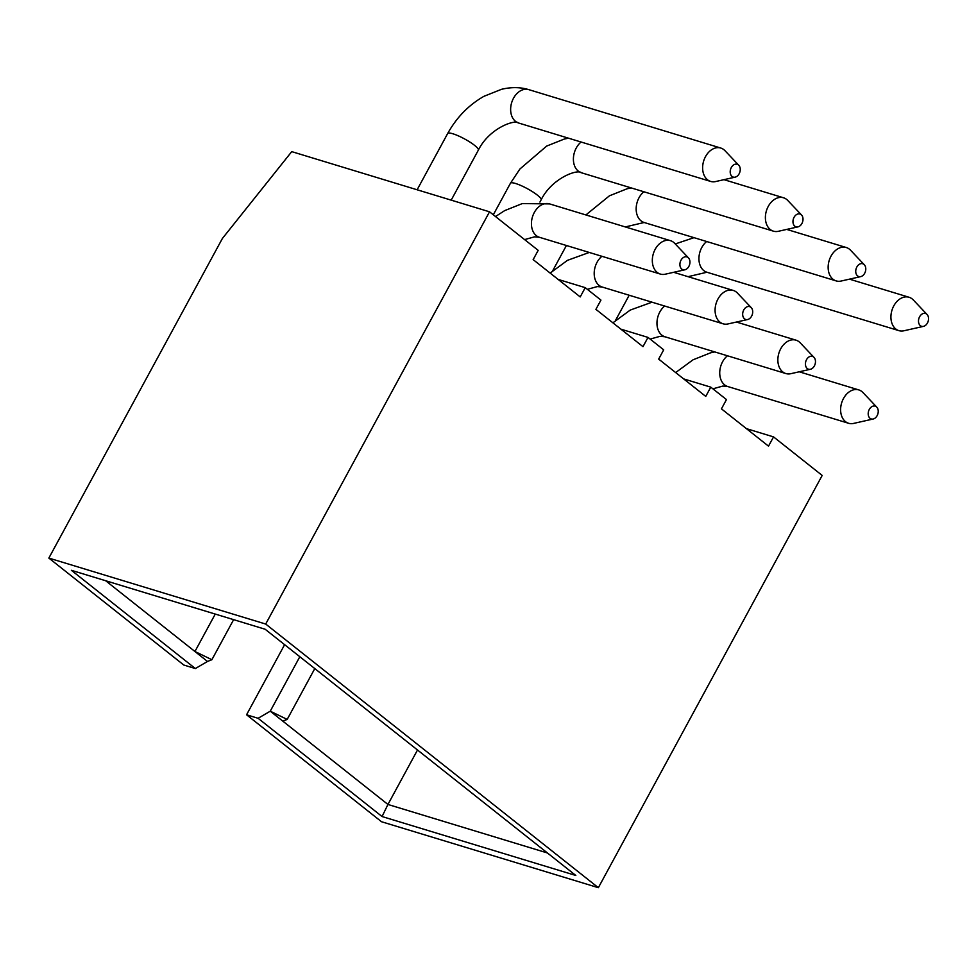 <?xml version="1.0" encoding="UTF-8"?>
<svg xmlns="http://www.w3.org/2000/svg" width="977" height="977" viewBox="0 0 977 977"><rect width="100%" height="100%" fill="white"/><g stroke="black" fill="none" stroke-linecap="round" stroke-linejoin="round"><path stroke-width="1.47" d="M873.169 419.011L853.556 423.432A17.439 12.591 -73.1 0 1 848.61 423.285A17.439 12.591 -73.1 0 1 845.508 421.649A17.439 12.591 -73.1 0 1 842.455 400.668A17.439 12.591 -73.1 0 1 858.759 389.908A17.439 12.591 -73.1 0 1 861.861 391.545A17.439 12.591 -73.1 0 1 862.947 392.546L876.784 407.128A6.705 4.836 106.9 0 0 876.357 406.75A6.705 4.836 106.9 0 0 869.298 409.424A6.705 4.836 106.9 0 0 870.08 418.327A6.705 4.836 106.9 0 0 873.169 419.011A6.705 4.836 106.9 0 0 877.847 413.943A6.705 4.836 106.9 0 0 876.784 407.128M810.409 369.269L790.796 373.69A17.439 12.591 -73.1 0 1 785.838 373.544A17.439 12.591 -73.1 0 1 782.748 371.907A17.439 12.591 -73.1 0 1 779.695 350.926A17.439 12.591 -73.1 0 1 795.999 340.167A17.439 12.591 -73.1 0 1 799.088 341.803A17.439 12.591 -73.1 0 1 800.187 342.805L814.012 357.387A6.705 4.836 106.9 0 0 813.597 357.008A6.705 4.836 106.9 0 0 806.526 359.683A6.705 4.836 106.9 0 0 807.307 368.585A6.705 4.836 106.9 0 0 810.409 369.269A6.705 4.836 106.9 0 0 815.087 364.201A6.705 4.836 106.9 0 0 814.012 357.387M923.473 326.367L903.859 330.788A17.439 12.591 -73.1 0 1 898.901 330.641A17.439 12.591 -73.1 0 1 895.811 329.005A17.439 12.591 -73.1 0 1 892.758 308.024A17.439 12.591 -73.1 0 1 909.062 297.264A17.439 12.591 -73.1 0 1 912.152 298.901A17.439 12.591 -73.1 0 1 913.251 299.902L927.088 314.496A6.705 4.836 106.9 0 0 926.66 314.105A6.705 4.836 106.9 0 0 919.589 316.792A6.705 4.836 106.9 0 0 920.371 325.683A6.705 4.836 106.9 0 0 923.473 326.367A6.705 4.836 106.9 0 0 928.15 321.311A6.705 4.836 106.9 0 0 927.088 314.496M860.7 276.625L841.087 281.046A17.439 12.591 -73.1 0 1 836.141 280.9A17.439 12.591 -73.1 0 1 833.039 279.263A17.439 12.591 -73.1 0 1 829.986 258.282A17.439 12.591 -73.1 0 1 846.29 247.523A17.439 12.591 -73.1 0 1 849.392 249.159A17.439 12.591 -73.1 0 1 850.491 250.161L864.315 264.755A6.705 4.836 106.9 0 0 863.9 264.364A6.705 4.836 106.9 0 0 856.829 267.051A6.705 4.836 106.9 0 0 857.611 275.941A6.705 4.836 106.9 0 0 860.7 276.625A6.705 4.836 106.9 0 0 865.39 271.569A6.705 4.836 106.9 0 0 864.315 264.755M684.877 269.786L665.264 274.195A17.439 12.591 -73.1 0 1 660.318 274.061A17.439 12.591 -73.1 0 1 657.216 272.424A17.439 12.591 -73.1 0 1 654.163 251.431A17.439 12.591 -73.1 0 1 670.466 240.672A17.439 12.591 -73.1 0 1 673.568 242.308A17.439 12.591 -73.1 0 1 674.655 243.31L688.492 257.904A6.705 4.836 106.9 0 0 688.064 257.513A6.705 4.836 106.9 0 0 681.006 260.2A6.705 4.836 106.9 0 0 681.775 269.102A6.705 4.836 106.9 0 0 684.877 269.786A6.705 4.836 106.9 0 0 689.554 264.718A6.705 4.836 106.9 0 0 688.492 257.904M744.547 318.844A6.705 4.836 106.9 0 0 747.637 319.528A6.705 4.836 106.9 0 0 752.314 314.46A6.705 4.836 106.9 0 0 751.252 307.645A6.705 4.836 106.9 0 0 750.837 307.267A6.705 4.836 106.9 0 0 743.766 309.941A6.705 4.836 106.9 0 0 744.547 318.844M747.637 319.528L728.024 323.937A17.439 12.591 -73.1 0 1 723.078 323.802A17.439 12.591 -73.1 0 1 719.976 322.166A17.439 12.591 -73.1 0 1 716.923 301.185A17.439 12.591 -73.1 0 1 733.226 290.425A17.439 12.591 -73.1 0 1 736.328 292.05A17.439 12.591 -73.1 0 1 737.415 293.063L751.252 307.645M732.078 176.458A6.705 4.836 106.9 0 0 735.168 177.142A6.705 4.836 106.9 0 0 739.858 172.074A6.705 4.836 106.9 0 0 738.783 165.26A6.705 4.836 106.9 0 0 738.368 164.881A6.705 4.836 106.9 0 0 731.297 167.555A6.705 4.836 106.9 0 0 732.078 176.458M735.168 177.142L715.567 181.563A17.439 12.591 -73.1 0 1 710.609 181.417A17.439 12.591 -73.1 0 1 707.519 179.78A17.439 12.591 -73.1 0 1 704.466 158.799A17.439 12.591 -73.1 0 1 720.77 148.04A17.439 12.591 -73.1 0 1 723.859 149.676A17.439 12.591 -73.1 0 1 724.958 150.678L738.783 165.26M794.838 226.2A6.705 4.836 106.9 0 0 797.94 226.884A6.705 4.836 106.9 0 0 802.618 221.816A6.705 4.836 106.9 0 0 801.555 215.001A6.705 4.836 106.9 0 0 801.128 214.622A6.705 4.836 106.9 0 0 794.069 217.297A6.705 4.836 106.9 0 0 794.838 226.2M797.94 226.884L778.327 231.305A17.439 12.591 -73.1 0 1 773.381 231.158A17.439 12.591 -73.1 0 1 770.279 229.522A17.439 12.591 -73.1 0 1 767.226 208.541A17.439 12.591 -73.1 0 1 783.53 197.781A17.439 12.591 -73.1 0 1 786.632 199.418A17.439 12.591 -73.1 0 1 787.718 200.419L801.555 215.001M284.612 644.686L246.558 714.773L381.506 821.73L598.351 887.69L265.695 624.047L489.526 211.801L291.732 151.63L222.39 238.473L48.85 558.087L183.798 665.032L195.351 668.549L71.382 570.312L265.133 629.237L575.819 875.465L382.068 816.54L258.111 718.29L270.25 711.195L282.805 721.136L287.189 719.414L270.25 711.195L299.817 656.739M598.351 887.69L822.182 475.445L773.54 436.89L768.508 446.147L721.441 408.85L726.473 399.581L710.78 387.148L705.748 396.406L658.669 359.096L663.701 349.839L648.007 337.407L642.988 346.664L595.909 309.355L600.94 300.098L585.247 287.653L580.216 296.923L533.149 259.613L538.18 250.356L489.526 211.801M246.558 714.773L258.111 718.29M265.695 624.047L48.85 558.087M620.883 329.151L648.007 337.407M558.111 279.41L585.247 287.653M105.626 580.729L194.936 651.5L215.258 614.069M207.49 661.453L211.875 659.719L194.936 651.5L207.49 661.453L195.351 668.549M211.875 659.719L233.625 619.662M417.509 750.006L387.942 804.462L547.438 852.982M282.805 721.136L387.942 804.462L382.068 816.54M287.189 719.414L314.789 668.598M683.644 378.893L710.78 387.148M746.404 428.634L773.54 436.89M712.892 388.822L722.858 386.062L727.718 386.513A17.439 12.591 -73.1 0 1 724.629 384.877A17.439 12.591 -73.1 0 1 727.438 355.775M650.132 339.08L660.098 336.32L664.958 336.772A17.439 12.591 -73.1 0 1 661.856 335.135A17.439 12.591 -73.1 0 1 664.678 306.033M688.064 276.674L706.921 272.241A17.439 12.591 -73.1 0 1 703.831 270.617A17.439 12.591 -73.1 0 1 706.64 241.514M625.292 226.933L644.161 222.5A17.439 12.591 -73.1 0 1 641.059 220.863A17.439 12.591 -73.1 0 1 643.88 191.761M524.6 239.597L534.566 236.837L539.426 237.289A17.439 12.591 -73.1 0 1 536.336 235.652A17.439 12.591 -73.1 0 1 533.271 214.659A17.439 12.591 -73.1 0 1 549.587 203.9L670.466 240.672M587.36 289.339L597.326 286.579L602.198 287.03A17.439 12.591 -73.1 0 1 599.096 285.394A17.439 12.591 -73.1 0 1 601.905 256.292M451.203 200.138L478.339 150.153C489.221 128.158 515.05 119.145 518.628 123.017A17.439 12.591 -73.1 0 1 515.538 121.38A17.439 12.591 -73.1 0 1 512.473 100.399A17.439 12.591 -73.1 0 1 528.789 89.64L720.77 148.04M478.339 150.153A17.439 3.297 -151.5 0 0 474.566 145.353A17.439 3.297 -151.5 0 0 452.803 133.751A17.439 3.297 -151.5 0 0 447.674 133.507C456.613 117.423 468.691 105.027 483.896 96.332L501.506 89.31C511.264 86.977 520.35 87.087 528.789 89.64M539.927 202.08L541.099 199.906C551.993 177.899 577.822 168.887 581.4 172.758A17.439 12.591 -73.1 0 1 578.299 171.122A17.439 12.591 -73.1 0 1 581.107 142.019M541.099 199.906A17.439 3.297 -151.5 0 0 537.326 195.095A17.439 3.297 -151.5 0 0 515.575 183.493A17.439 3.297 -151.5 0 0 510.446 183.249L519.923 168.997L546.668 146.074L564.279 139.052L568.48 138.184M727.718 386.513L848.61 423.285M664.958 336.772L785.838 373.544M706.921 272.241L898.901 330.641M644.161 222.5L836.141 280.9M539.426 237.289L660.318 274.061M602.198 287.03L723.078 323.802M518.628 123.017L710.609 181.417M581.4 172.758L773.381 231.158M493.312 214.793L510.446 183.249M723.969 179.658L783.53 197.781M417.13 189.77L447.674 133.507M673.678 272.302L733.226 290.425M550.136 273.084L567.466 260.346L589.278 252.445M495.51 216.54L504.694 210.605L522.304 203.582L549.587 203.9M786.741 229.412L846.29 247.523M849.501 279.153L909.062 297.264M585.882 214.952L609.428 195.815L627.039 188.793L631.24 187.926M736.438 322.044L795.999 340.167M675.254 243.945L694.012 237.667M799.21 371.785L858.759 389.908M552.701 270.751L566.416 245.496M612.897 322.825L630.226 310.088L652.038 302.186M615.473 320.505L629.188 295.237M675.669 372.567L692.998 359.829L710.609 352.807L714.81 351.94"/></g></svg>
